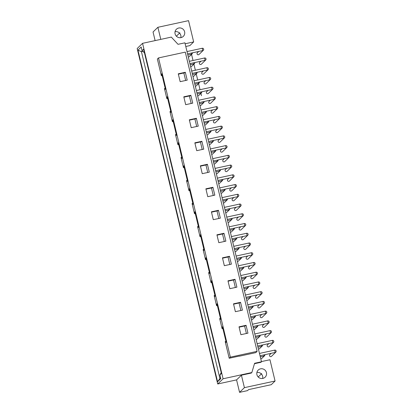 <?xml version="1.0" encoding="UTF-8"?>
<svg xmlns="http://www.w3.org/2000/svg" width="413" height="413" viewBox="0 0 413 413"><rect width="100%" height="100%" fill="white"/><g stroke="black" fill="none" stroke-linecap="round" stroke-linejoin="round"><path stroke-width="0.62" d="M258.404 348.975A1.193 1.162 45.9 0 0 259.478 348.686L262.198 346.048A1.193 1.162 -134.1 0 1 261.646 346.342L261.594 345.154M257.965 347.152L261.646 346.342M268.827 343.59L267.495 344.881A1.193 1.162 45.9 0 0 268.6 346.889A1.193 1.162 45.9 0 0 269.152 346.595L273.478 342.398A1.193 1.162 -134.1 0 1 272.926 342.692L272.373 340.395M257.691 346.001L272.926 342.692M256.065 339.238A1.193 1.162 45.9 0 0 257.139 338.949L259.865 336.311A1.193 1.162 -134.1 0 1 259.312 336.605L259.256 335.418M255.626 337.411L259.312 336.605M266.488 333.854L265.156 335.144A1.193 1.162 45.9 0 0 266.261 337.153A1.193 1.162 45.9 0 0 266.813 336.853L271.14 332.661A1.193 1.162 -134.1 0 1 270.587 332.955L270.035 330.658M255.353 336.265L270.587 332.955M253.732 329.502A1.193 1.162 45.9 0 0 254.8 329.213L257.526 326.575A1.193 1.162 -134.1 0 1 256.974 326.869L256.917 325.681M253.293 327.674L256.974 326.869M264.15 324.117L262.818 325.408A1.193 1.162 45.9 0 0 263.922 327.411A1.193 1.162 45.9 0 0 264.475 327.117L268.801 322.925A1.193 1.162 -134.1 0 1 268.249 323.219L267.701 320.916M253.014 326.528L268.249 323.219M251.393 319.765A1.193 1.162 45.9 0 0 252.462 319.476L255.188 316.838A1.193 1.162 -134.1 0 1 254.635 317.132L254.584 315.945M250.954 317.938L254.635 317.132M261.816 314.376L260.479 315.671A1.193 1.162 45.9 0 0 261.584 317.674A1.193 1.162 45.9 0 0 262.136 317.38L266.468 313.188A1.193 1.162 -134.1 0 1 265.915 313.482L265.363 311.18M250.676 316.792L265.915 313.482M249.054 310.029A1.193 1.162 45.9 0 0 250.128 309.74L252.849 307.102A1.193 1.162 -134.1 0 1 252.297 307.396L252.245 306.209M248.616 308.201L252.297 307.396M259.478 304.639L258.14 305.935A1.193 1.162 45.9 0 0 259.245 307.938A1.193 1.162 45.9 0 0 259.798 307.644L264.129 303.447A1.193 1.162 -134.1 0 1 263.577 303.746L263.024 301.444M248.342 307.05L263.577 303.746M246.716 300.287A1.193 1.162 45.9 0 0 247.79 299.998L250.51 297.36A1.193 1.162 -134.1 0 1 249.958 297.654L249.906 296.467M246.277 298.465L249.958 297.654M257.139 294.903L255.807 296.193A1.193 1.162 45.9 0 0 256.912 298.201A1.193 1.162 45.9 0 0 257.464 297.907L261.79 293.71A1.193 1.162 -134.1 0 1 261.238 294.004L260.686 291.707M246.003 297.314L261.238 294.004M244.377 290.551A1.193 1.162 45.9 0 0 245.451 290.262L248.172 287.624A1.193 1.162 -134.1 0 1 247.619 287.918L247.568 286.73M243.938 288.723L247.619 287.918M254.8 285.166L253.468 286.457A1.193 1.162 45.9 0 0 254.573 288.465A1.193 1.162 45.9 0 0 255.126 288.166L259.452 283.974A1.193 1.162 -134.1 0 1 258.899 284.268L258.347 281.971M242.039 280.814A1.193 1.162 45.9 0 0 243.112 280.525L245.838 277.887A1.193 1.162 -134.1 0 1 245.286 278.181L245.229 276.994M241.6 278.987L245.286 278.181M252.462 275.43L251.13 276.72A1.193 1.162 45.9 0 0 252.235 278.723A1.193 1.162 45.9 0 0 252.787 278.429L257.113 274.237A1.193 1.162 -134.1 0 1 256.561 274.531L256.008 272.229M241.326 277.841L256.561 274.531M239.705 271.078A1.193 1.162 45.9 0 0 240.774 270.789L243.5 268.151A1.193 1.162 -134.1 0 1 242.947 268.445L242.89 267.257M239.266 269.25L242.947 268.445M250.123 265.688L248.791 266.984A1.193 1.162 45.9 0 0 249.896 268.987A1.193 1.162 45.9 0 0 250.448 268.693L254.775 264.501A1.193 1.162 -134.1 0 1 254.222 264.795L253.67 262.492M238.988 268.104L254.222 264.795M237.367 261.341A1.193 1.162 45.9 0 0 238.435 261.052L241.161 258.414A1.193 1.162 -134.1 0 1 240.609 258.708L240.557 257.521M236.928 259.514L240.609 258.708M247.79 255.952L246.453 257.247A1.193 1.162 45.9 0 0 247.557 259.25A1.193 1.162 45.9 0 0 248.11 258.956L252.441 254.759A1.193 1.162 -134.1 0 1 251.889 255.058L251.336 252.756M236.649 258.362L251.889 255.058M235.028 251.605A1.193 1.162 45.9 0 0 236.102 251.31L238.822 248.672A1.193 1.162 -134.1 0 1 238.27 248.967L238.218 247.779M234.589 249.777L238.27 248.967M245.451 246.215L244.114 247.506A1.193 1.162 45.9 0 0 245.219 249.514A1.193 1.162 45.9 0 0 245.771 249.22L250.102 245.023A1.193 1.162 -134.1 0 1 249.55 245.317L248.998 243.02M234.316 248.626L249.55 245.317M232.689 241.863A1.193 1.162 45.9 0 0 233.763 241.574L236.484 238.936A1.193 1.162 -134.1 0 1 235.931 239.23L235.88 238.043M232.251 240.036L235.931 239.23M243.112 236.479L241.781 237.769A1.193 1.162 45.9 0 0 242.885 239.777A1.193 1.162 45.9 0 0 243.438 239.478L247.764 235.286A1.193 1.162 -134.1 0 1 247.211 235.58L246.659 233.283M231.977 238.89L247.211 235.58M230.351 232.127A1.193 1.162 45.9 0 0 231.425 231.838L234.145 229.2A1.193 1.162 -134.1 0 1 233.593 229.494L233.541 228.306M229.912 230.299L233.593 229.494M240.774 226.742L239.442 228.033A1.193 1.162 45.9 0 0 240.547 230.036A1.193 1.162 45.9 0 0 241.099 229.742L245.425 225.55A1.193 1.162 -134.1 0 1 244.873 225.844L244.32 223.541M229.638 229.153L244.873 225.844M228.012 222.39A1.193 1.162 45.9 0 0 229.086 222.101L231.812 219.463A1.193 1.162 -134.1 0 1 231.259 219.757L231.203 218.57M227.573 220.563L231.259 219.757M238.435 217.001L237.103 218.296A1.193 1.162 45.9 0 0 238.208 220.299A1.193 1.162 45.9 0 0 238.76 220.005L243.087 215.813A1.193 1.162 -134.1 0 1 242.534 216.107L241.982 213.805M227.3 219.417L242.534 216.107M225.679 212.654A1.193 1.162 45.9 0 0 226.747 212.365L229.473 209.727A1.193 1.162 -134.1 0 1 228.921 210.021L228.864 208.833M225.24 210.826L228.921 210.021M236.097 207.264L234.765 208.56A1.193 1.162 45.9 0 0 235.869 210.563A1.193 1.162 45.9 0 0 236.422 210.269L240.748 206.072A1.193 1.162 -134.1 0 1 240.196 206.371L239.643 204.068M224.961 209.675L240.196 206.371M223.34 202.917A1.193 1.162 45.9 0 0 224.409 202.623L227.135 199.985A1.193 1.162 -134.1 0 1 226.582 200.279L226.53 199.092M222.901 201.09L226.582 200.279M233.763 197.528L232.426 198.818A1.193 1.162 45.9 0 0 233.531 200.826A1.193 1.162 45.9 0 0 234.083 200.532L238.415 196.335A1.193 1.162 -134.1 0 1 237.862 196.629L237.31 194.332M222.622 199.938L237.862 196.629M221.001 193.176A1.193 1.162 45.9 0 0 222.075 192.886L224.796 190.248A1.193 1.162 -134.1 0 1 224.244 190.543L224.192 189.355M220.563 191.348L224.244 190.543M231.425 187.791L230.087 189.082A1.193 1.162 45.9 0 0 231.192 191.09A1.193 1.162 45.9 0 0 231.745 190.791L236.076 186.599A1.193 1.162 -134.1 0 1 235.524 186.893L234.971 184.596M220.289 190.202L235.524 186.893M218.663 183.439A1.193 1.162 45.9 0 0 219.737 183.15L222.457 180.512A1.193 1.162 -134.1 0 1 221.905 180.806L221.853 179.619M218.224 181.612L221.905 180.806M229.086 178.055L227.754 179.345A1.193 1.162 45.9 0 0 228.859 181.348A1.193 1.162 45.9 0 0 229.411 181.054L233.737 176.862A1.193 1.162 -134.1 0 1 233.185 177.156L232.633 174.854M217.95 180.466L233.185 177.156M216.324 173.703A1.193 1.162 45.9 0 0 217.398 173.414L220.119 170.775A1.193 1.162 -134.1 0 1 219.566 171.07L219.515 169.882M215.885 171.875L219.566 171.07M226.747 168.313L225.415 169.609A1.193 1.162 45.9 0 0 226.52 171.612A1.193 1.162 45.9 0 0 227.073 171.318L231.399 167.126A1.193 1.162 -134.1 0 1 230.846 167.42L230.294 165.117M215.612 170.729L230.846 167.42M213.986 163.966A1.193 1.162 45.9 0 0 215.059 163.677L217.785 161.039A1.193 1.162 -134.1 0 1 217.228 161.333L217.176 160.146M213.547 162.139L217.228 161.333M224.409 158.577L223.077 159.872A1.193 1.162 45.9 0 0 224.182 161.875A1.193 1.162 45.9 0 0 224.734 161.581L229.06 157.384A1.193 1.162 -134.1 0 1 228.508 157.683L227.955 155.381M213.273 160.987L228.508 157.683M211.652 154.23A1.193 1.162 45.9 0 0 212.721 153.935L215.447 151.297A1.193 1.162 -134.1 0 1 214.894 151.592L214.837 150.404M211.213 152.402L214.894 151.592M222.07 148.84L220.738 150.131A1.193 1.162 45.9 0 0 221.843 152.139A1.193 1.162 45.9 0 0 222.395 151.845L226.722 147.648A1.193 1.162 -134.1 0 1 226.169 147.942L225.617 145.644M210.935 151.251L226.169 147.942M209.314 144.488A1.193 1.162 45.9 0 0 210.382 144.199L213.108 141.561A1.193 1.162 -134.1 0 1 212.556 141.855L212.499 140.668M208.875 142.661L212.556 141.855M219.737 139.104L218.4 140.394A1.193 1.162 45.9 0 0 219.504 142.402A1.193 1.162 45.9 0 0 220.057 142.103L224.388 137.911A1.193 1.162 -134.1 0 1 223.836 138.205L223.283 135.908M208.596 141.514L223.836 138.205M206.975 134.752A1.193 1.162 45.9 0 0 208.044 134.462L210.769 131.824A1.193 1.162 -134.1 0 1 210.217 132.119L210.165 130.931M206.536 132.924L210.217 132.119M217.398 129.367L216.061 130.658A1.193 1.162 45.9 0 0 217.166 132.661A1.193 1.162 45.9 0 0 217.718 132.366L222.049 128.175A1.193 1.162 -134.1 0 1 221.497 128.469L220.945 126.166M206.263 131.778L221.497 128.469M204.636 125.015A1.193 1.162 45.9 0 0 205.71 124.726L208.431 122.088A1.193 1.162 -134.1 0 1 207.878 122.382L207.827 121.195M204.198 123.188L207.878 122.382M215.059 119.625L213.727 120.921A1.193 1.162 45.9 0 0 214.832 122.924A1.193 1.162 45.9 0 0 215.385 122.63L219.711 118.438A1.193 1.162 -134.1 0 1 219.158 118.732L218.606 116.43M203.924 122.041L219.158 118.732M202.298 115.279A1.193 1.162 45.9 0 0 203.372 114.99L206.092 112.351A1.193 1.162 -134.1 0 1 205.54 112.646L205.488 111.458M201.859 113.451L205.54 112.646M212.721 109.889L211.389 111.185A1.193 1.162 45.9 0 0 212.494 113.188A1.193 1.162 45.9 0 0 213.046 112.894L217.372 108.696A1.193 1.162 -134.1 0 1 216.82 108.996L216.267 106.693M201.585 112.3L216.82 108.996M199.959 105.542A1.193 1.162 45.9 0 0 201.033 105.248L203.754 102.61A1.193 1.162 -134.1 0 1 203.201 102.904L203.15 101.717M199.52 103.715L203.201 102.904M210.382 100.153L209.05 101.443A1.193 1.162 45.9 0 0 210.155 103.451A1.193 1.162 45.9 0 0 210.707 103.157L215.034 98.96A1.193 1.162 -134.1 0 1 214.481 99.254L213.929 96.957M199.247 102.563L214.481 99.254M197.626 95.801A1.193 1.162 45.9 0 0 198.694 95.511L201.42 92.873A1.193 1.162 -134.1 0 1 200.868 93.168L201.477 95.708M197.187 93.973L200.868 93.168L200.811 91.98M208.044 90.416L206.712 91.707A1.193 1.162 45.9 0 0 207.816 93.715A1.193 1.162 45.9 0 0 208.369 93.415L212.695 89.223A1.193 1.162 -134.1 0 1 212.143 89.518L211.59 87.22M196.908 92.827L212.143 89.518M195.287 86.064A1.193 1.162 45.9 0 0 196.356 85.775L199.081 83.137A1.193 1.162 -134.1 0 1 198.529 83.431L200.037 89.714M194.848 84.237L198.529 83.431L198.472 82.244M205.71 80.68L204.373 81.97A1.193 1.162 45.9 0 0 205.478 83.973A1.193 1.162 45.9 0 0 206.03 83.679L210.362 79.487A1.193 1.162 -134.1 0 1 209.809 79.781L209.257 77.479M194.569 83.09L209.809 79.781M192.948 76.328A1.193 1.162 45.9 0 0 194.017 76.038L196.743 73.4A1.193 1.162 -134.1 0 1 196.19 73.695L197.698 79.977M192.51 74.5L196.19 73.695L196.139 72.507M203.372 70.938L202.034 72.234A1.193 1.162 45.9 0 0 203.139 74.237A1.193 1.162 45.9 0 0 203.692 73.942L208.023 69.751A1.193 1.162 -134.1 0 1 207.471 70.045L206.918 67.742M192.236 73.354L207.471 70.045M190.61 66.591A1.193 1.162 45.9 0 0 191.684 66.302L194.404 63.664A1.193 1.162 -134.1 0 1 193.852 63.958L195.359 70.236M190.171 64.764L193.852 63.958L193.8 62.771M201.033 61.201L199.701 62.497A1.193 1.162 45.9 0 0 200.806 64.5A1.193 1.162 45.9 0 0 201.358 64.206L205.684 60.014A1.193 1.162 -134.1 0 1 205.132 60.308L204.58 58.006M189.897 63.612L205.132 60.308M178.271 73.813L180.161 81.671L187.208 80.143L185.318 72.285L178.271 73.813M239.019 326.833L240.903 334.69L247.95 333.167L246.065 325.305L239.019 326.833M233.495 303.829L235.384 311.691L242.431 310.163L240.542 302.306L233.495 303.829M227.976 280.83L229.86 288.687L236.907 287.164L235.018 279.302L227.976 280.83M222.452 257.826L224.336 265.688L231.383 264.16L229.499 256.303L222.452 257.826M216.928 234.827L218.818 242.684L225.865 241.156L223.975 233.299L216.928 234.827M211.404 211.823L213.294 219.68L220.341 218.157L218.451 210.294L211.404 211.823M212.932 187.296L205.886 188.818L207.77 196.681L214.817 195.153L212.932 187.296L212.442 187.765L205.968 189.169M207.409 164.291L200.362 165.819L202.251 173.677L209.293 172.154L207.409 164.291L206.923 164.766L200.444 166.165M201.885 141.292L194.838 142.815L196.727 150.678L203.774 149.15L201.885 141.292L201.399 141.762L194.926 143.166M189.319 119.816L191.204 127.674L198.25 126.146L196.366 118.288L189.319 119.816M190.842 95.289L183.795 96.812L185.685 104.67L192.726 103.147L190.842 95.289L190.357 95.759L183.878 97.163M162.144 75.548L161.364 75.718L161.72 73.788L165.422 89.203L165.123 89.487L164.451 88.558L166.888 98.717L166.945 97.081L167.296 97.003M167.668 98.547L166.888 98.717M164.451 88.558L165.226 88.392M166.945 97.081L167.244 96.792L170.946 112.202L170.646 112.491L169.97 111.562L172.412 121.721L172.469 120.08L172.815 120.007M191.173 103.482L189.371 95.971M173.186 121.551L172.412 121.721M169.97 111.562L170.75 111.391M172.469 120.08L172.768 119.796L176.465 135.206L176.17 135.49L175.494 134.566L177.931 144.72L177.993 143.084L178.339 143.006M196.696 126.486L194.895 118.975M189.402 120.162L195.876 118.758L196.366 118.288M178.71 144.555L177.931 144.72M175.494 134.566L176.274 134.395M177.993 143.084L178.287 142.795L181.988 158.205L181.689 158.494L181.018 157.565L183.455 167.724L183.511 166.083L183.862 166.011M202.22 149.485L200.413 141.974M184.234 167.554L183.455 167.724M181.018 157.565L181.792 157.399M183.511 166.083L183.811 165.799L187.512 181.209L187.213 181.498L186.537 180.569L188.978 190.723L189.035 189.087L189.386 189.009M207.739 172.489L205.937 164.978M189.753 190.558L188.978 190.723M186.537 180.569L187.316 180.398M189.035 189.087L189.335 188.798L193.031 204.213L192.737 204.497L192.06 203.568L194.502 213.727L194.559 212.091L194.905 212.014M213.263 195.488L211.461 187.982M195.277 213.557L194.502 213.727M192.06 203.568L192.84 203.403M194.559 212.091L194.853 211.802L198.555 227.212L198.261 227.501L197.584 226.572L200.021 236.732L200.083 235.09L200.429 235.018M218.787 218.492L216.98 210.981M211.492 212.168L217.966 210.769L218.451 210.294M200.801 236.561L200.021 236.732M197.584 226.572L198.359 226.401M200.083 235.09L200.377 234.801L204.079 250.216L203.779 250.5L203.108 249.576L205.545 259.731L205.602 258.094L205.953 258.017M224.305 241.497L222.504 233.985M217.011 235.173L223.49 233.768L223.975 233.299M206.324 259.565L205.545 259.731M203.108 249.576L203.883 249.406M205.602 258.094L205.901 257.805L209.597 273.215L209.303 273.504L208.627 272.575L211.069 282.735L211.126 281.093L211.471 281.021M229.829 264.496L228.028 256.984M222.535 258.177L229.008 256.772L229.499 256.303M211.843 282.564L211.069 282.735M208.627 272.575L209.406 272.41M211.126 281.093L211.42 280.809L215.121 296.219L214.827 296.508L214.151 295.579L216.588 305.734L216.649 304.097L216.995 304.02M235.353 287.5L233.546 279.988M228.059 281.176L234.532 279.777L235.018 279.302M217.367 305.568L216.588 305.734M214.151 295.579L214.93 295.409M216.649 304.097L216.944 303.808L220.645 319.218L220.346 319.507L219.675 318.578L222.111 328.738L222.168 327.101L222.519 327.024M240.872 310.499L239.07 302.987M233.577 304.18L240.056 302.775L240.542 302.306M222.891 328.567L222.111 328.738M219.675 318.578L220.449 318.413M222.168 327.101L222.468 326.812L226.169 342.222L225.87 342.511L225.193 341.582L229.2 358.257L239.39 356.052M246.396 333.503L244.594 325.991M239.101 327.179L245.58 325.78L246.065 325.305M225.193 341.582L225.973 341.412M257.123 351.344L230.351 357.142L158.515 57.923L185.287 52.126L257.123 351.344L255.797 352.63L239.421 356.176M229.2 358.257L230.351 357.142M144.426 52.756L142.057 50.66L143.574 49.188L221.435 373.517L219.922 374.989L220.795 378.628L217.574 381.751L137.957 50.138L141.184 47.015L142.057 50.66M221.229 372.645L219.922 374.989M220.557 377.647L217.574 381.751M142.877 51.388L141.442 51.697L142.294 50.871M219.861 378.323L141.442 51.697L137.957 50.138M198.694 51.465L197.362 52.756A1.193 1.162 45.9 0 0 198.467 54.764A1.193 1.162 45.9 0 0 199.02 54.47L203.346 50.272A1.193 1.162 -134.1 0 1 202.793 50.567L202.241 48.269M187.559 53.876L202.793 50.567M188.271 56.855A1.193 1.162 45.9 0 0 189.345 56.56L192.066 53.922A1.193 1.162 -134.1 0 1 191.513 54.217L193.021 60.499M187.832 55.027L191.513 54.217L191.462 53.029M271.165 353.327L269.834 354.622A1.193 1.162 45.9 0 0 270.938 356.625A1.193 1.162 45.9 0 0 271.491 356.331L275.817 352.134A1.193 1.162 -134.1 0 1 275.264 352.434L274.712 350.131M260.03 355.738L275.264 352.434M260.742 358.716A1.193 1.162 45.9 0 0 261.816 358.427L264.537 355.789A1.193 1.162 -134.1 0 1 263.984 356.083L263.933 354.896M260.304 356.889L263.984 356.083M262.673 378.453A4.961 4.837 45.9 0 0 256.886 372.48M260.526 368.84A4.961 4.837 -134.1 0 1 265.125 377.193A4.961 4.837 -134.1 0 1 258.202 376.997A4.961 4.837 -134.1 0 1 260.526 368.84M180.853 37.64A4.961 4.837 45.9 0 0 175.066 31.667M178.7 28.027A4.961 4.837 -134.1 0 1 183.305 36.38A4.961 4.837 -134.1 0 1 176.377 36.184A4.961 4.837 -134.1 0 1 178.7 28.027M185.132 43.773L193.661 41.925L189.866 45.6L185.783 46.483M236.572 379.893L241.414 375.195L244.408 387.652L275.068 381.013L271.274 384.689L248.616 389.593L247.557 390.615L239.561 392.35L236.572 379.893L217.718 383.971L223.087 378.767L142.552 43.324L137.183 48.527L217.718 383.971M193.661 41.925L188.55 20.65L157.89 27.289L153.042 31.987L155.112 40.603M244.408 387.652L239.561 392.35M275.068 381.013L269.957 359.738L261.434 361.582M241.414 375.195L251.326 373.047L251.847 372.541L254.599 363.275L261.481 361.783L260.954 362.294L254.475 363.698M142.552 43.324L171.318 37.098L178.024 44.315L184.905 42.823L261.481 361.783M157.89 27.289L160.791 39.374M223.087 378.767L251.847 372.541M185.654 80.483L183.847 72.972M161.364 75.718L157.363 59.038L158.515 57.923M161.426 74.077L161.772 73.999M185.318 72.285L184.833 72.755L178.359 74.159M261.677 373.631L258.202 376.997M179.851 32.818L176.377 36.184M262.198 346.048A1.193 1.193 0 0 0 262.539 344.953M273.478 342.398A1.193 1.193 0 0 0 272.399 340.379L257.134 343.688M259.865 336.311A1.193 1.193 0 0 0 260.2 335.217M271.14 332.661A1.193 1.193 0 0 0 270.061 330.643L254.795 333.947M257.526 326.575A1.193 1.193 0 0 0 257.862 325.475M268.801 322.925A1.193 1.193 0 0 0 267.722 320.906L252.462 324.21M255.188 316.838A1.193 1.193 0 0 0 255.523 315.738M266.468 313.188A1.193 1.193 0 0 0 265.383 311.17L250.123 314.474M252.849 307.102A1.193 1.193 0 0 0 253.184 306.002M264.129 303.447A1.193 1.193 0 0 0 263.05 301.428L247.785 304.737M250.51 297.36A1.193 1.193 0 0 0 250.851 296.266M261.79 293.71A1.193 1.193 0 0 0 260.711 291.692L245.446 295.001M248.172 287.624A1.193 1.193 0 0 0 248.512 286.529M259.452 283.974A1.193 1.193 0 0 0 258.373 281.955L243.107 285.259M258.744 284.309L243.665 287.577M245.838 277.887A1.193 1.193 0 0 0 246.174 276.787M257.113 274.237A1.193 1.193 0 0 0 256.034 272.219L240.769 275.523M243.5 268.151A1.193 1.193 0 0 0 243.835 267.051M254.775 264.501A1.193 1.193 0 0 0 253.696 262.482L238.435 265.786M241.161 258.414A1.193 1.193 0 0 0 241.497 257.314M252.441 254.759A1.193 1.193 0 0 0 251.357 252.741L236.097 256.05M238.822 248.672A1.193 1.193 0 0 0 239.158 247.578M250.102 245.023A1.193 1.193 0 0 0 249.018 243.004L233.758 246.313M236.484 238.936A1.193 1.193 0 0 0 236.825 237.842M247.764 235.286A1.193 1.193 0 0 0 246.685 233.268L231.419 236.572M234.145 229.2A1.193 1.193 0 0 0 234.486 228.1M245.425 225.55A1.193 1.193 0 0 0 244.346 223.531L229.081 226.835M231.812 219.463A1.193 1.193 0 0 0 232.147 218.363M243.087 215.813A1.193 1.193 0 0 0 242.008 213.795L226.742 217.099M229.473 209.727A1.193 1.193 0 0 0 229.809 208.627M240.748 206.072A1.193 1.193 0 0 0 239.669 204.053L224.409 207.362M227.135 199.985A1.193 1.193 0 0 0 227.47 198.89M238.415 196.335A1.193 1.193 0 0 0 237.33 194.316L222.07 197.626M224.796 190.248A1.193 1.193 0 0 0 225.131 189.154M236.076 186.599A1.193 1.193 0 0 0 234.992 184.58L219.731 187.884M222.457 180.512A1.193 1.193 0 0 0 222.798 179.412M233.737 176.862A1.193 1.193 0 0 0 232.658 174.844L217.393 178.148M220.119 170.775A1.193 1.193 0 0 0 220.459 169.676M231.399 167.126A1.193 1.193 0 0 0 230.32 165.107L215.054 168.411M217.785 161.039A1.193 1.193 0 0 0 218.121 159.939M229.06 157.384A1.193 1.193 0 0 0 227.981 155.365L212.716 158.675M215.447 151.297A1.193 1.193 0 0 0 215.782 150.203M226.722 147.648A1.193 1.193 0 0 0 225.643 145.629L210.382 148.938M213.108 141.561A1.193 1.193 0 0 0 213.444 140.466M224.388 137.911A1.193 1.193 0 0 0 223.304 135.892L208.044 139.196M210.769 131.824A1.193 1.193 0 0 0 211.105 130.725M222.049 128.175A1.193 1.193 0 0 0 220.965 126.156L205.705 129.46M208.431 122.088A1.193 1.193 0 0 0 208.771 120.988M219.711 118.438A1.193 1.193 0 0 0 218.632 116.42L203.366 119.724M206.092 112.351A1.193 1.193 0 0 0 206.433 111.252M217.372 108.696A1.193 1.193 0 0 0 216.293 106.678L201.028 109.987M203.754 102.61A1.193 1.193 0 0 0 204.094 101.515M215.034 98.96A1.193 1.193 0 0 0 213.955 96.941L198.689 100.251M201.42 92.873A1.193 1.193 0 0 0 201.756 91.779M212.695 89.223A1.193 1.193 0 0 0 211.616 87.205L196.356 90.509M199.081 83.137A1.193 1.193 0 0 0 199.417 82.042M210.362 79.487A1.193 1.193 0 0 0 209.277 77.468L194.017 80.772M196.743 73.4A1.193 1.193 0 0 0 197.078 72.301M208.023 69.751A1.193 1.193 0 0 0 206.939 67.732L191.678 71.036M194.404 63.664A1.193 1.193 0 0 0 194.74 62.564M205.684 60.014A1.193 1.193 0 0 0 204.605 57.99L189.34 61.3M203.346 50.272A1.193 1.193 0 0 0 202.267 48.254L187.001 51.563M192.066 53.922A1.193 1.193 0 0 0 192.406 52.828M275.817 352.134A1.193 1.193 0 0 0 274.738 350.116L259.472 353.425M264.537 355.789A1.193 1.193 0 0 0 264.878 354.69"/></g></svg>
